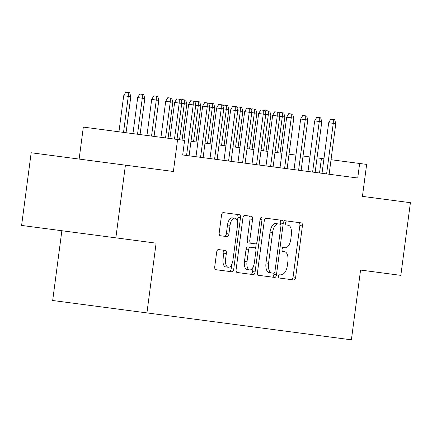 <?xml version="1.0" encoding="UTF-8"?>
<svg xmlns="http://www.w3.org/2000/svg" width="432" height="432" viewBox="0 0 432 432"><rect width="100%" height="100%" fill="white"/><g stroke="black" fill="none" stroke-linecap="round" stroke-linejoin="round"><path stroke-width="0.65" d="M278.591 275.913A2.014 0.972 97.5 0 0 279.293 278.041L293.895 279.963A2.878 1.388 97.5 0 0 295.65 277.29L302.411 225.931A2.878 1.388 97.5 0 0 301.412 222.896L286.805 220.973A2.014 0.972 97.5 0 0 285.579 222.842A2.014 0.972 97.5 0 0 286.281 224.969L288.171 225.218A9.207 4.439 97.5 0 1 291.368 234.927L290.801 239.204A9.207 4.439 97.5 0 1 285.201 247.757L283.311 247.509A2.014 0.972 97.5 0 0 282.085 249.377A2.014 0.972 97.5 0 0 282.787 251.505L284.677 251.753A9.207 4.439 97.5 0 1 287.874 261.463L287.307 265.739A9.207 4.439 97.5 0 1 281.707 274.293L279.817 274.045A2.014 0.972 97.5 0 0 278.591 275.913M218.403 249.556A2.878 1.388 97.5 0 0 216.648 252.229L214.753 266.641A2.878 1.388 97.5 0 0 215.752 269.671L231.973 271.809A2.878 1.388 97.5 0 0 233.723 269.136L240.484 217.777A2.878 1.388 97.5 0 0 239.485 214.742L223.263 212.609A2.878 1.388 97.5 0 0 221.513 215.282L219.224 232.686A2.878 1.388 97.5 0 0 220.223 235.721L227.162 236.633A2.878 1.388 97.5 0 0 228.917 233.96L230.051 225.331A7.7 3.71 97.5 0 1 234.733 218.182A7.7 3.71 97.5 0 1 237.406 226.298L232.956 260.107A7.7 3.71 97.5 0 1 228.274 267.257A7.7 3.71 97.5 0 1 225.601 259.141L226.341 253.503A2.878 1.388 97.5 0 0 225.342 250.474L218.403 249.556M115.852 237.843L21.6 225.434L31.169 152.761L125.42 165.17L115.852 237.843L156.114 243.146L146.929 312.908L351.389 339.827L360.569 270.059L400.831 275.362L410.4 202.689L362.437 196.376L366.644 164.398L359.645 163.48L357.728 178.011L182.682 154.969L184.594 140.432L83.338 127.1L79.132 159.079M125.42 165.17L173.383 171.488L177.59 139.509M257.504 272.268A2.878 1.388 97.5 0 0 258.503 275.303L274.72 277.436A2.878 1.388 97.5 0 0 276.475 274.763L283.235 223.403A2.878 1.388 97.5 0 0 282.236 220.369L266.015 218.236A2.878 1.388 97.5 0 0 264.265 220.909L257.504 272.268M261.97 219.737L255.096 271.949A2.878 1.388 97.5 0 1 253.346 274.622L237.125 272.489A2.878 1.388 97.5 0 1 236.126 269.455L242.892 218.095A2.878 1.388 97.5 0 1 244.642 215.422L251.581 216.335A2.878 1.388 97.5 0 1 252.58 219.37L249.836 240.197A2.878 1.388 97.5 0 0 250.835 243.232L255.442 243.837A2.878 1.388 97.5 0 0 257.191 241.164L260.048 219.483L261.97 219.737A2.014 0.972 97.5 0 0 261.274 217.609A2.014 0.972 97.5 0 0 260.048 219.483M362.437 196.376L364.937 196.706M61.862 230.737L52.677 300.499L146.929 312.908M323.935 158.776L317.039 157.869M309.933 156.935L303.032 156.028M295.925 155.088L289.03 154.181M281.923 153.247L275.027 152.339M267.921 151.4L261.02 150.493M253.913 149.558L247.018 148.651M239.911 147.717L233.015 146.804M225.909 145.87L219.008 144.963M211.901 144.029L205.006 143.122M197.899 142.182L191.003 141.275M359.645 163.48L331.042 159.71M319.518 172.984L321.435 158.447M360.569 270.059L363.209 270.41M282.652 247.423L283.311 247.509M285.622 224.883L286.281 224.969M286.805 220.973L284.256 220.639M291.352 279.628A2.878 1.388 97.5 0 0 293.101 276.955L299.862 225.596A2.878 1.388 97.5 0 0 298.863 222.561M280.519 224.338L280.687 223.069A2.878 1.388 97.5 0 0 279.688 220.034M272.176 277.101A2.878 1.388 97.5 0 0 273.926 274.428L274.093 273.159M271.188 272.905L273.737 273.245A2.014 0.972 97.5 0 0 274.963 271.372L280.897 226.292A2.014 0.972 97.5 0 0 280.195 224.165L277.652 223.83M265.999 262.937L268.547 263.272A9.207 4.439 97.5 0 0 271.744 272.981L269.195 272.646A9.207 4.439 97.5 0 1 265.999 262.937L270.054 232.119A9.207 4.439 97.5 0 1 275.659 223.571L280.195 224.165M278.203 223.906A9.207 4.439 97.5 0 0 272.603 232.454L268.547 263.272M273.737 273.245L271.744 272.981M250.835 243.232L248.292 242.897A2.878 1.388 97.5 0 1 247.293 239.863L250.031 219.035A2.878 1.388 97.5 0 0 249.032 216M256.257 243.475L255.609 248.395M253.163 266.949L252.553 271.615L255.096 271.949M246.991 261.814A7.7 3.71 97.5 0 0 249.664 269.93A7.7 3.71 97.5 0 0 254.345 262.78L255.917 250.868A2.878 1.388 97.5 0 0 254.918 247.833L250.312 247.228A2.878 1.388 97.5 0 0 248.562 249.901L246.991 261.814L244.447 261.479A7.7 3.71 97.5 0 0 247.12 269.595L249.664 269.93M244.447 261.479L246.013 249.566A2.878 1.388 97.5 0 1 247.763 246.893L250.312 247.228M250.798 274.288A2.878 1.388 97.5 0 0 252.553 271.615M228.274 267.257L225.725 266.922A7.7 3.71 97.5 0 1 223.052 258.806L223.792 253.168A2.878 1.388 97.5 0 0 222.793 250.133M234.733 218.182L232.184 217.847A7.7 3.71 97.5 0 0 227.502 224.996L230.051 225.331M224.618 236.299A2.878 1.388 97.5 0 0 226.368 233.626L227.502 224.996M237.341 221.967L237.935 217.442A2.878 1.388 97.5 0 0 236.936 214.407M229.424 271.474A2.878 1.388 97.5 0 0 231.174 268.801L231.773 264.276M279.072 113.724L279.812 112.455L283.759 112.973L284.839 116.959L282.317 116.629L277.576 152.674M282.361 112.79L282.317 116.629L279.769 116.294L273.11 166.871M284.839 116.959L280.093 153.004M326.608 173.912L333.266 123.336L328.682 122.731L330.755 119.162L333.304 119.497L333.266 123.336L335.788 123.665L329.13 174.247M328.682 122.731L322.024 173.313M333.304 119.497L334.708 119.68L335.788 123.665M265.07 111.877L265.81 110.608L269.757 111.132L270.837 115.117L268.315 114.782L263.569 150.827M268.353 110.943L268.315 114.782L265.766 114.448L259.108 165.029M270.837 115.117L266.09 151.162M251.068 110.036L251.802 108.767L255.749 109.285L256.835 113.27L254.313 112.941L249.566 148.986M254.351 109.102L254.313 112.941L251.764 112.606L245.106 163.183M256.835 113.27L252.088 149.315M237.06 108.189L237.8 106.92L241.747 107.444L242.827 111.429L240.305 111.1L235.564 147.145M240.349 107.26L240.305 111.1L237.757 110.759L231.098 161.341M242.827 111.429L238.081 147.474M223.058 106.348L223.798 105.079L227.745 105.597L228.825 109.588L226.303 109.253L221.557 145.298M226.341 105.413L226.303 109.253L223.754 108.918L217.096 159.5M228.825 109.588L224.078 145.633M312.606 172.071L319.264 121.489L314.68 120.89L316.753 117.315L319.302 117.65L319.264 121.489L321.781 121.824L315.122 172.406M314.68 120.89L308.016 171.466M319.302 117.65L320.701 117.839L321.781 121.824M298.598 170.23L305.257 119.648L300.672 119.043L302.751 115.474L305.294 115.808L305.257 119.648L307.778 119.977L301.12 170.559M300.672 119.043L294.014 169.625M305.294 115.808L306.698 115.992L307.778 119.977M284.596 168.383L291.254 117.806L286.67 117.202L288.743 113.632L291.292 113.967L291.254 117.806L293.776 118.136L287.118 168.718M286.67 117.202L280.012 167.778M291.292 113.967L292.691 114.151L293.776 118.136M272.668 115.355L274.741 111.785L278.689 112.304L279.769 116.294L272.668 115.355L266.004 165.937M277.29 112.12L277.252 115.96L270.594 166.541M209.056 104.506L209.79 103.237L213.737 103.756L214.823 107.741L212.301 107.411L207.554 143.456M212.339 103.572L212.301 107.411L209.752 107.077L203.094 157.653M214.823 107.741L210.076 143.786M258.66 113.513L260.739 109.944L264.686 110.462L265.766 114.448L258.66 113.513L252.002 164.095M263.282 110.279L263.245 114.118L256.586 164.695M195.048 102.659L195.788 101.39L199.735 101.909L200.815 105.899L198.293 105.565L193.552 141.61M198.337 101.725L198.293 105.565L195.745 105.23L189.086 155.812M200.815 105.899L196.069 141.944M244.658 111.672L246.731 108.097L249.28 108.432L250.679 108.621L251.764 112.606L244.658 111.672L238 162.248M249.28 108.432L249.242 112.271L242.584 162.853M181.046 100.818L181.786 99.549L185.733 100.067L186.813 104.053L184.291 103.723L179.545 139.768M184.329 99.884L184.291 103.723L181.742 103.388L176.996 139.433M186.813 104.053L182.066 140.098M230.656 109.825L232.729 106.256L236.677 106.774L237.757 110.759L230.656 109.825L223.992 160.407M235.278 106.591L235.24 110.43L228.582 161.012M165.704 101.277L167.778 97.702L170.327 98.037L171.725 98.226L172.811 102.211L165.704 101.277L160.958 137.322M170.327 98.037L170.289 101.876L165.542 137.927M172.811 102.211L168.064 138.256M216.648 107.984L218.727 104.409L222.674 104.933L223.754 108.918L216.648 107.984L209.99 158.56M221.27 104.749L221.233 108.589L214.574 159.165M151.697 99.43L153.776 95.861L157.723 96.379L158.803 100.364L151.697 99.43L146.956 135.475M156.325 96.196L156.281 100.035L151.54 136.08M158.803 100.364L154.057 136.415M202.646 106.137L204.719 102.568L208.667 103.086L209.752 107.077L202.646 106.137L195.988 156.719M207.268 102.902L207.23 106.742L200.572 157.324M137.695 97.589L139.774 94.019L143.721 94.538L144.801 98.523L137.695 97.589L132.948 133.634M142.317 94.354L142.279 98.194L137.533 134.239M144.801 98.523L140.054 134.568M188.644 104.296L190.717 100.726L194.665 101.245L195.745 105.23L188.644 104.296L183.897 140.341M193.266 101.061L193.228 104.9L186.565 155.477M123.692 95.742L125.766 92.173L129.713 92.691L130.799 96.682L123.692 95.742L118.946 131.787M128.315 92.507L128.277 96.347L123.53 132.392M130.799 96.682L126.052 132.727M174.636 102.449L176.715 98.879L180.662 99.398L181.742 103.388L174.636 102.449L169.889 138.499M179.258 99.214L179.221 103.054L174.479 139.099M299.862 225.596L302.411 225.931M293.101 276.955L295.65 277.29M280.687 223.069L283.235 223.403M273.926 274.428L276.475 274.763M270.054 232.119L272.603 232.454M250.031 219.035L252.58 219.37M247.293 239.863L249.836 240.197M246.013 249.566L248.562 249.901M223.792 253.168L226.341 253.503M223.052 258.806L225.601 259.141M226.368 233.626L228.917 233.96M237.935 217.442L240.484 217.777M231.174 268.801L233.723 269.136"/></g></svg>

